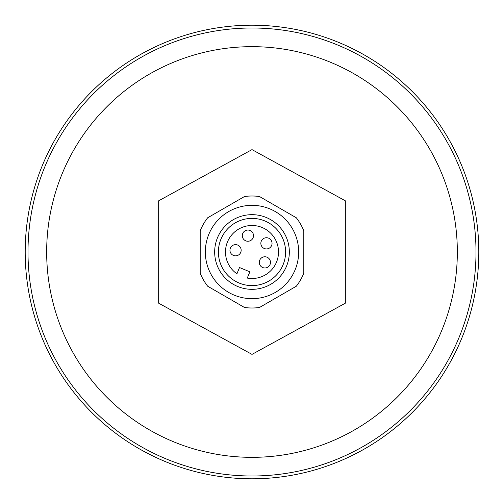 <?xml version="1.0" encoding="UTF-8"?>
<svg xmlns="http://www.w3.org/2000/svg" width="504" height="504" viewBox="0 0 504 504"><rect width="100%" height="100%" fill="white"/><g stroke="black" fill="none" stroke-linecap="round" stroke-linejoin="round"><path stroke-width="0.76" d="M217.514 266.301A37.334 37.334 0 0 1 237.699 217.514A37.334 37.334 0 0 1 286.486 237.699A37.334 37.334 0 0 1 266.301 286.486A37.334 37.334 0 0 1 217.514 266.301M283.034 239.129A33.598 33.598 0 0 0 239.129 220.96A33.598 33.598 0 0 0 220.96 264.871A33.598 33.598 0 0 0 264.871 283.034A33.598 33.598 0 0 0 283.034 239.129M253.077 233.516A5.601 5.601 0 0 0 245.757 230.486A5.601 5.601 0 0 0 242.733 237.806A5.601 5.601 0 0 0 250.047 240.83A5.601 5.601 0 0 0 253.077 233.516M271.618 241.183A5.601 5.601 0 0 0 264.298 238.159A5.601 5.601 0 0 0 261.274 245.473A5.601 5.601 0 0 0 268.588 248.504A5.601 5.601 0 0 0 271.618 241.183M240.729 248.1A5.601 5.601 0 0 0 233.409 245.07A5.601 5.601 0 0 0 230.385 252.391A5.601 5.601 0 0 0 237.699 255.421A5.601 5.601 0 0 0 240.729 248.1M270.049 260.234A5.601 5.601 0 0 0 262.729 257.204A5.601 5.601 0 0 0 259.705 264.524A5.601 5.601 0 0 0 267.019 267.548A5.601 5.601 0 0 0 270.049 260.234M227.512 262.156A26.504 26.504 0 0 0 236.918 273.798L239.507 267.536L249.858 271.82L247.269 278.082A26.504 26.504 0 0 0 276.488 241.844A26.504 26.504 0 0 0 241.844 227.512A26.504 26.504 0 0 0 227.512 262.156M295.105 234.127A46.664 46.664 0 0 1 269.873 295.105A46.664 46.664 0 0 1 208.895 269.873A46.664 46.664 0 0 1 234.127 208.895A46.664 46.664 0 0 1 298.664 252A46.664 46.664 0 0 1 252 298.664M252 205.336A46.664 46.664 0 0 0 208.895 269.873M303.799 230.725L303.799 273.275A56.001 56.001 0 0 1 296.327 286.222L259.472 307.497A56.001 56.001 0 0 1 244.528 307.497L207.673 286.222A56.001 56.001 0 0 1 200.201 273.275L200.201 230.725A56.001 56.001 0 0 1 207.673 217.778L244.528 196.503A56.001 56.001 0 0 1 259.472 196.503L296.327 217.778A56.001 56.001 0 0 1 303.799 230.725M27.997 252A224.003 224.003 0 0 1 252 27.997A224.003 224.003 0 0 1 476.003 252A224.003 224.003 0 0 1 252 476.003A224.003 224.003 0 0 1 27.997 252A224.003 224.003 0 0 0 252 476.003A224.003 224.003 0 0 0 476.003 252M478.8 252A226.8 226.8 0 0 0 252 25.2A226.8 226.8 0 0 0 25.2 252A226.8 226.8 0 0 0 252 478.8A226.8 226.8 0 0 0 478.8 252M252 149.619L158.666 200.806L158.666 303.194L252 354.381L345.334 303.194L345.334 200.806L252 149.619M200.201 252L200.201 273.275M303.799 273.275L303.799 252M294.998 286.99L296.327 286.222M457.336 252A205.336 205.336 0 0 0 252 46.664A205.336 205.336 0 0 0 46.664 252A205.336 205.336 0 0 0 252 457.336A205.336 205.336 0 0 0 457.336 252"/></g></svg>

